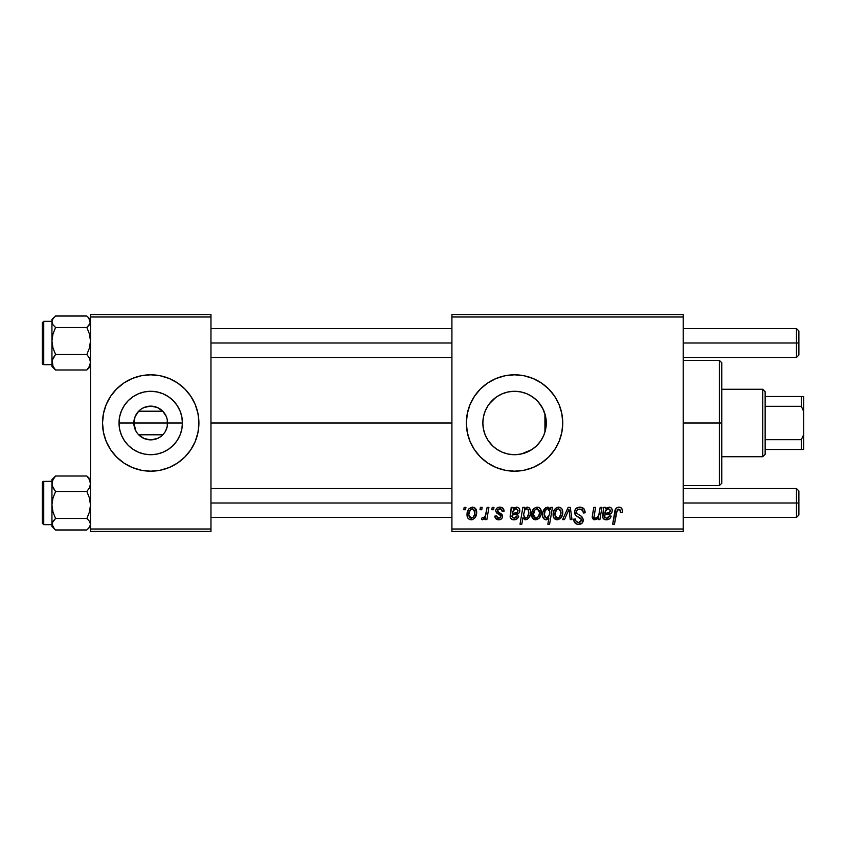 <?xml version="1.0" encoding="UTF-8"?>
<svg xmlns="http://www.w3.org/2000/svg" width="846" height="846" viewBox="0 0 846 846"><rect width="100%" height="100%" fill="white"/><g stroke="black" fill="none" stroke-linecap="round" stroke-linejoin="round"><path stroke-width="1.27" d="M135.91 431.048L133.858 423A16.867 16.867 0 0 0 150.725 439.867A16.867 16.867 0 0 0 167.593 423L182.44 423A31.704 31.704 0 0 1 150.725 454.704A31.704 31.704 0 0 1 119.022 423L167.593 423A16.867 16.867 0 0 1 150.725 439.867A16.867 16.867 0 0 1 133.858 423L135.117 416.623L138.681 411.198L162.77 411.198L166.345 416.623L167.275 419.753L167.275 426.247L165.552 431.048M137.729 433.744L136.629 432.264M164.822 432.264L163.722 433.744M195.257 441.422A48.19 48.19 0 0 0 198.916 423A48.19 48.19 0 0 1 150.725 471.19A48.19 48.19 0 0 1 102.535 423A48.19 48.19 0 0 0 106.194 441.422M116.653 457.073L123.95 463.069L132.283 467.521L141.324 470.26L150.725 471.19A48.19 48.19 0 0 0 195.246 441.453L197.996 432.401L198.916 423L197.996 413.599L195.246 404.557L190.794 396.224L184.798 388.927L177.501 382.931L169.168 378.479L160.127 375.74L150.725 374.81L141.324 375.74L132.283 378.479L123.95 382.931L116.653 388.927L110.657 396.224L106.205 404.557L103.466 413.599L102.535 423L103.466 432.401L106.205 441.443L110.657 449.776L116.653 457.073A48.19 48.19 0 0 0 150.704 471.19M545.67 429.134L546.273 423A31.704 31.704 0 0 1 514.558 454.704A31.704 31.704 0 0 1 482.855 423L483.457 429.144M545.469 430.085L545.649 429.229M540.425 441.348L543.439 436.102M534.016 448.042L538.067 444.287M519.687 454.291L515.722 454.683L521.4 453.964L531.743 449.649L526.751 452.272M500.969 451.648L502.313 452.25M502.587 452.367L503.349 452.663M488.311 440.798L493.313 446.54M545.765 417.385L546.273 423L545.659 429.186L543.851 435.13L540.922 440.618L536.977 445.419L532.176 449.363L526.698 452.293L520.745 454.101L514.558 454.704L508.372 454.101L502.429 452.293L496.94 449.363L492.541 445.81M485.318 435.256L488.079 440.438M483.426 428.985L485.223 435.034M554.638 449.755A48.19 48.19 0 0 0 559.079 441.453L561.829 432.401L562.749 423L561.829 413.599L559.079 404.557L554.627 396.224L548.631 388.927L541.334 382.931L533.001 378.479L523.96 375.74L514.558 374.81L505.157 375.74L496.116 378.479L487.793 382.931L480.486 388.927L474.49 396.224L470.038 404.557L467.299 413.599L466.368 423A48.19 48.19 0 0 0 480.475 457.073L487.793 463.069L496.116 467.521L505.157 470.26L514.558 471.19A48.19 48.19 0 0 0 532.98 467.531L541.334 463.069L548.631 457.073L554.627 449.776L559.079 441.443A48.19 48.19 0 0 0 562.749 423A48.19 48.19 0 0 1 514.558 471.19A48.19 48.19 0 0 1 466.368 423L467.299 432.401L470.038 441.443L474.49 449.776L480.486 457.073M480.496 457.083A48.19 48.19 0 0 0 514.537 471.19M533.022 467.51A48.19 48.19 0 0 0 554.616 449.786M210.961 423L451.912 423L210.961 423M483.373 428.721L482.855 423L483.457 416.814L485.266 410.87L488.195 405.382L492.139 400.581L496.94 396.637L502.429 393.707L508.372 391.899L514.558 391.296L520.745 391.899L526.698 393.707L532.176 396.637L536.977 400.581L540.922 405.382L543.851 410.87L545.659 416.814L546.273 423L545.765 428.615M544.327 412.076L544.919 413.853L544.919 432.158L544.327 433.935M485.107 434.738L483.679 430.18M487.782 439.983L485.89 436.547M491.378 444.636L489.252 442.098M499.235 450.759L498.061 450.072M495.788 448.549L494.614 447.65M509.948 454.376L509.049 454.228M506.913 453.773L504.406 453.033M515.722 454.683L515.034 454.704M513.311 454.683L509.969 454.376M526.815 452.24L521.02 454.048M536.121 446.244L533.932 448.105M539.833 442.151L538.342 443.981M542.804 437.414L541.81 439.222M138.681 434.802L162.77 434.802L138.681 434.802L144.19 438.545L150.725 439.867L157.261 438.545L160.201 436.948M451.912 531.425L683.23 531.425L683.23 529.014L451.912 529.014L451.912 316.986L683.23 316.986L683.23 529.014L683.23 314.575L451.912 314.575L683.23 314.575L683.23 316.986L451.912 316.986L451.912 314.575L451.912 529.014L683.23 529.014L683.23 531.425L451.912 531.425L451.912 529.014L451.912 531.425M492.213 507.336L491.812 509.747L493.609 509.747L493.969 507.336L492.213 507.336L491.812 509.747L493.609 509.747L493.969 507.336L492.213 507.336M480.391 507.336L479.978 509.747L481.776 509.747L482.146 507.336L480.391 507.336L479.978 509.747L481.776 509.747L482.146 507.336L480.391 507.336M504.047 511.27L503.624 509.176L502.27 507.695L499.478 507.124L497.004 508.002L495.798 509.905L495.936 511.872L500.303 515.246L500.747 516.769L500.198 517.826L498.453 518.249L497.215 517.615L496.602 515.88L494.847 516.092L495.714 518.587L499.542 519.772L501.456 518.884L502.376 517.382L501.964 514.484L497.681 511.354L498.199 509.091L501.022 508.932L502.291 511.714L504.047 511.27C503.93 508.605 502.535 507.219 499.859 507.114C497.427 507.135 496.052 508.319 495.724 510.667L496.602 512.898L500.589 515.605L500.758 516.599L498.918 518.281L496.602 515.88L494.847 516.092C495.058 518.513 496.38 519.761 498.833 519.814C501.086 519.719 502.313 518.556 502.513 516.324L497.839 511.597L497.48 510.529L499.775 508.647C501.53 508.858 502.365 509.874 502.291 511.714L504.047 511.27M524.636 507.336L522.86 507.336L520.015 524.203L521.781 524.203L522.944 517.784L524.816 519.677L527.47 519.264L529.469 516.917L530.421 513.882L530.421 510.455L529.184 507.886L526.857 507.156L524.33 509.038L524.636 507.336L522.86 507.336L520.015 524.203L521.781 524.203L522.944 517.784L525.704 519.814C529.099 518.587 530.717 516.018 530.548 512.105C530.77 509.44 529.691 507.78 527.312 507.114L524.33 509.038L524.636 507.336M579.87 507.114L576.137 508.446L574.667 511.058L575.661 515.299L581.551 519.624L580.694 521.887L578.368 522.437L575.967 521.147L575.46 518.989L573.704 519.158L574.487 522.31L577.649 524.351L582.006 523.251L583.306 519.391L581.784 516.589L576.782 513.385L576.602 510.709L577.934 509.451L580.652 509.155L582.778 510.35L583.338 513.025L585.094 512.824L583.888 508.636L579.87 507.114C576.655 507.262 574.899 508.911 574.582 512.073C574.635 514.357 575.745 515.923 577.913 516.79L580.927 518.545L581.593 520.047L578.675 522.447C576.697 522.352 575.629 521.326 575.449 519.37L573.694 519.529C573.926 522.606 575.566 524.234 578.622 524.414C581.551 524.319 583.116 522.828 583.338 519.941L581.361 516.25L576.782 513.385L576.327 511.904C576.623 510.011 577.765 509.07 579.753 509.081L582.894 510.54L583.338 513.025L585.094 512.824C585.146 509.207 583.412 507.304 579.87 507.114M558.582 507.114L555.547 508.309L553.4 512.126L553.591 517.403L556.287 519.719L560.338 518.63L562.474 514.654L562.209 509.366L560.327 507.484L558.582 507.114C554.828 508.055 553.009 510.582 553.115 514.696C553.03 517.657 554.394 519.37 557.207 519.814C561.067 518.884 562.918 516.282 562.749 511.999C562.749 509.112 561.353 507.484 558.582 507.114M600.184 507.336L598.841 514.759L597.371 517.445L595.087 518.26L594.029 517.075L595.605 507.336L593.839 507.336L592.496 514.738L592.263 517.392L593.247 519.317L595.891 519.613L598.46 517.541L598.111 519.603L599.888 519.603L601.961 507.336L600.184 507.336L599.222 513.025C599.095 515.806 597.805 517.562 595.373 518.281L594.008 516.79L595.605 507.336L593.839 507.336L592.232 516.832L594.812 519.814L598.46 517.541L598.111 519.603L599.888 519.603L601.961 507.336L600.184 507.336M622.328 510.836L621.895 508.732L620.298 507.336L618.024 507.198L615.909 508.594L612.663 524.203L614.439 524.203L617.316 509.715L619.854 509.419L620.414 512.591L622.18 512.369L622.328 510.836C622.318 508.499 621.176 507.262 618.881 507.114C616.332 507.515 614.957 509.091 614.756 511.841L612.663 524.203L614.439 524.203L616.47 512.253L618.764 509.081L620.583 511.121L620.414 512.591L622.18 512.369L622.328 510.836M514.558 471.19L523.96 470.26L533.001 467.521M605.472 507.336L603.653 507.336L602.87 517.974L605.038 519.645L608.041 519.592L610.125 518.175L611.161 516.092L609.406 515.88L608.443 517.625L607.09 518.249L604.742 517.593L604.604 515.003L610.854 513.659L611.922 512.327L612.218 509.99L611.468 508.171L609.786 507.177L607.217 507.621L605.641 508.858L605.472 507.336L603.653 507.336L602.563 516.61C602.891 518.757 604.181 519.825 606.434 519.814C608.887 519.73 610.463 518.492 611.161 516.092L609.406 515.88L606.582 518.281L604.361 516.462L604.604 515.003L607.576 514.558C610.368 514.611 611.933 513.311 612.25 510.646C612.218 508.531 611.182 507.357 609.131 507.114L605.641 508.858L605.535 507.706M550.905 507.336L550.513 509.556L548.568 507.283L545.776 507.674L542.857 512.359L542.73 516.536L543.756 518.788L546.389 519.793L548.853 518.312L547.827 524.203L549.604 524.203L552.459 507.336L550.905 507.336L550.513 509.556L547.563 507.114C544.105 508.33 542.445 510.91 542.603 514.865C542.402 517.562 543.523 519.211 545.966 519.814L548.853 518.312L547.827 524.203L549.604 524.203L552.459 507.336L550.905 507.336M568.163 507.336L562.59 519.603L564.483 519.603L568.998 509.229L570.236 519.603L571.991 519.603L570.31 507.336L568.163 507.336L562.59 519.603L564.483 519.603L568.998 509.229L570.236 519.603L571.991 519.603L570.31 507.336L568.163 507.336M537.115 507.114L534.08 508.309L531.933 512.126L532.123 517.403L534.82 519.719L538.87 518.63L541.006 514.654L540.742 509.366L538.86 507.484L537.115 507.114C533.361 508.055 531.542 510.582 531.648 514.696C531.574 517.657 532.927 519.37 535.74 519.814C539.6 518.884 541.451 516.282 541.281 511.999C541.281 509.112 539.885 507.484 537.115 507.114M513.036 507.336L511.217 507.336L510.434 517.974L512.602 519.645L515.605 519.592L517.689 518.175L518.725 516.092L516.969 515.88L516.007 517.625L514.654 518.249L512.306 517.593L512.168 515.003L518.418 513.659L519.486 512.327L519.782 509.99L519.032 508.171L517.35 507.177L514.77 507.621L513.205 508.858L513.036 507.336L511.217 507.336L510.127 516.61C510.455 518.757 511.735 519.825 513.998 519.814C516.451 519.73 518.027 518.492 518.725 516.092L516.969 515.88L514.146 518.281L511.925 516.462L512.168 515.003L515.14 514.558C517.932 514.611 519.497 513.311 519.814 510.646C519.782 508.531 518.746 507.357 516.695 507.114L513.205 508.858L513.036 507.336M472.491 507.114L468.948 508.837L467.098 513.395L467.51 517.403L468.578 518.884L470.662 519.793L472.438 519.645L474.775 518.069L476.594 513.332L475.642 508.605L472.491 507.114C468.747 508.055 466.918 510.582 467.024 514.696C466.95 517.657 468.314 519.37 471.116 519.814C474.987 518.884 476.827 516.282 476.668 511.999C476.658 509.112 475.272 507.484 472.491 507.114M487.148 507.336L485.382 515.552L483.87 517.593L482.188 517.456L481.48 519.37L483.648 519.497L485.519 517.065L485.075 519.603L486.852 519.603L488.925 507.336L487.148 507.336L486.26 512.232C486.164 514.833 485.096 516.705 483.066 517.847L482.188 517.456L481.48 519.37L482.675 519.814L485.519 517.065L485.075 519.603L486.852 519.603L488.925 507.336L487.148 507.336M464.179 507.336L463.777 509.747L465.564 509.747L465.935 507.336L464.179 507.336L463.777 509.747L465.564 509.747L465.935 507.336L464.179 507.336M167.593 423L133.858 423A16.867 16.867 0 0 1 150.725 406.133A16.867 16.867 0 0 1 167.593 423A16.867 16.867 0 0 0 150.725 406.133A16.867 16.867 0 0 0 133.858 423L119.022 423L119.624 416.814L121.433 410.87L124.362 405.382L128.306 400.581L133.108 396.637L138.596 393.707L144.539 391.899L150.725 391.296L156.912 391.899L162.866 393.707L168.343 396.637L173.144 400.581L177.089 405.382L180.018 410.87L181.827 416.814L182.44 423L181.827 429.186L180.018 435.13L177.089 440.618L173.144 445.419L168.343 449.363L162.866 452.293L156.912 454.101L150.725 454.704L144.539 454.101L138.596 452.293L133.108 449.363L128.306 445.419L124.362 440.618L121.433 435.13L119.624 429.186L119.022 423A31.704 31.704 0 0 1 150.725 391.296A31.704 31.704 0 0 1 182.44 423L167.593 423M541.81 406.778L543.428 409.887M539.822 403.838L540.414 404.642M533.942 397.906L536.554 400.158M538.331 402.009L542.794 408.576L545.469 415.915M520.999 391.952L526.751 393.728L531.944 396.478M526.72 393.718L531.711 396.33M515.626 391.307L519.719 391.709M509.905 391.635L513.363 391.317M514.981 391.296L515.595 391.307M504.353 392.978L506.902 392.227M509.028 391.783L508.488 391.878M498.051 395.928L500.991 394.342M503.317 393.348L502.566 393.644M489.252 403.902L495.788 397.44M490.659 402.167L491.389 401.353M493.313 399.46L494.614 398.35M485.911 409.422L487.793 406.006M483.669 415.872L485.107 411.272M492.139 445.419L488.195 440.618L485.266 435.13L483.457 429.186L482.855 423L483.426 417.004M545.649 416.771L544.919 413.853L544.919 423L546.273 423L545.67 416.867M90.49 531.425L210.961 531.425L210.961 529.014L90.49 529.014L90.49 316.986L210.961 316.986L210.961 529.014L210.961 314.575L90.49 314.575L210.961 314.575L210.961 316.986L90.49 316.986L90.49 314.575L90.49 529.014L210.961 529.014L210.961 531.425L90.49 531.425L90.49 529.014L90.49 531.425M150.725 471.19L160.127 470.26L169.168 467.521L177.501 463.069L184.798 457.073L190.794 449.776L195.246 441.443L190.794 449.776M480.475 388.927A48.19 48.19 0 0 0 466.368 423A48.19 48.19 0 0 1 514.558 374.81A48.19 48.19 0 0 1 562.749 423A48.19 48.19 0 0 0 554.638 396.245M554.616 396.214A48.19 48.19 0 0 0 533.022 378.49M532.98 378.469A48.19 48.19 0 0 0 514.59 374.81M514.537 374.81A48.19 48.19 0 0 0 480.496 388.917M483.373 417.247L482.855 423A31.704 31.704 0 0 1 514.558 391.296A31.704 31.704 0 0 1 546.273 423L544.919 423L544.919 432.158M490.648 402.178L488.311 405.213M488.068 405.572L487.37 406.683M502.313 393.75L499.235 395.241M508.256 391.92L504.343 392.978M538.045 401.702L533.974 397.927M106.194 404.578A48.19 48.19 0 0 0 102.535 423A48.19 48.19 0 0 1 150.725 374.81A48.19 48.19 0 0 1 198.916 423A48.19 48.19 0 0 0 195.257 404.578M184.798 388.927A48.19 48.19 0 0 0 150.747 374.81M150.704 374.81A48.19 48.19 0 0 0 106.215 404.547L110.657 396.224M195.246 404.557L190.794 396.224M106.205 441.443L110.657 449.776M137.729 412.256L138.681 411.198L162.77 411.198L157.261 407.455L150.725 406.133L144.19 407.455L141.25 409.052M136.629 413.736L135.91 414.952M163.722 412.256L162.77 411.198M165.552 414.952L164.822 413.736M620.478 510.36L620.583 511.121M603.653 510.73L603.526 511.301M605.525 511.058L608.168 508.679L610.505 510.656C610.135 512.348 609.004 513.141 607.09 513.025L604.901 513.469C605.027 510.857 606.244 509.25 608.581 508.647L610.474 510.265L609.374 512.56L604.901 513.469L605.884 510.318M593.723 519.603L594.252 519.772M546.442 509.102L547.7 508.647L549.889 511.883L549.498 514.685L546.537 518.281L544.348 514.833C544.2 511.872 545.321 509.81 547.7 508.647L549.456 509.768L549.847 512.93L548.536 516.969L546.844 518.249L545.067 517.541L544.348 514.833L545.099 511.121L546.907 508.827M554.754 509.186L554.384 509.736M553.178 513.395L553.125 514.04M553.157 515.616L553.305 516.525M554.045 518.196L554.659 518.884M560.856 518.069L561.501 517.128M562.685 513.332L562.738 512.665M556.404 518.09L555.346 517.043L554.87 514.696L556.488 509.736L558.561 508.647L560.993 512.19C561.162 515.277 559.925 517.318 557.281 518.281L554.87 514.696C554.765 511.682 555.991 509.662 558.561 508.647L560.782 510.487L560.803 514.135L559.069 517.583L556.139 517.932M576.951 507.843L576.137 508.446M575.46 509.197L574.963 510.085M574.624 512.845L574.772 513.596M579.457 517.615L580.208 518.048M575.671 523.579L576.708 524.118M581.53 509.408L582.312 509.852M541.271 511.544L540.742 509.366M538.86 507.484L538.014 507.198M532.917 509.736L531.933 512.126M531.669 514.04L531.648 514.696M533.192 518.884L533.953 519.412M541.271 512.665L541.281 511.999M534.936 518.09L533.879 517.043L533.403 514.696L535.021 509.736L537.094 508.647L539.537 512.19C539.695 515.277 538.458 517.318 535.814 518.281L533.403 514.696C533.297 511.682 534.524 509.662 537.094 508.647L539.314 510.487L539.336 514.135L537.601 517.583L534.672 517.932M526.921 519.55L527.47 519.264M530.421 513.882L530.505 513.173M523.515 514.474L524.71 510.159L526.741 508.647L528.295 509.704L528.792 512.475C528.898 515.256 527.841 517.192 525.599 518.281L523.494 515.119L524.71 510.159L526.413 508.679L528.126 509.408L528.729 513.363L527.153 517.498L525.821 518.27L524.414 517.784L523.558 513.829M511.217 507.336L511.354 508.139M510.212 515.468L510.149 516.039M511.936 519.402L512.602 519.645M519.486 512.327L519.74 511.502M519.645 509.334L519.402 508.721M513.078 511.058L515.732 508.679L518.069 510.656C517.699 512.348 516.568 513.141 514.654 513.025L512.465 513.469C512.591 510.857 513.808 509.25 516.145 508.647L518.038 510.265L516.938 512.56L512.465 513.469L513.448 510.318M502.027 510.053L499.775 508.647M498.199 509.091L497.66 509.726M498.632 512.242L499.521 512.761M501.625 514.072L502.143 514.77M502.461 515.711L502.513 516.324M502.08 518.09L501.456 518.884M497.321 519.613L496.613 519.307M495.122 517.604L494.921 516.864M499.14 514.516L497.829 513.776M501.509 507.357L502.619 507.928M502.936 508.203L503.804 509.62M476.615 511.1L476.129 509.366M467.584 511.238L467.32 512.126M467.098 513.395L467.045 514.04M467.51 517.403L467.965 518.196M470.313 518.09L469.255 517.043L468.779 514.696L470.249 509.927L472.48 508.647L474.913 512.19C475.082 515.277 473.845 517.318 471.19 518.281L468.779 514.696C468.673 511.682 469.911 509.662 472.48 508.647L474.691 510.487L474.712 514.135L472.977 517.583L470.059 517.932M485.012 516.324L484.515 517.012M484.409 518.799L485.012 517.964M606.466 509.567L607.016 509.123M549.763 513.522L549.636 514.104M514.03 509.567L514.58 509.123M721.775 424.174L721.775 423L719.364 423L719.364 485.646L719.364 423L683.23 423L719.364 423L719.364 360.354L719.364 423L721.775 423L721.775 362.765L721.775 421.826M721.775 423L721.775 483.235L721.775 423M90.49 319.555L86.863 316.023L55.572 316.023L86.863 316.023L89.465 318.794L90.226 323.246L86.863 327.497L89.475 334.054L90.49 340.991L89.475 347.939L86.863 354.485L89.465 358.228L90.49 362.236L89.486 366.212L86.863 369.988L90.49 366.455M42.3 322.781L42.3 363.167A1.449 1.438 -0 0 0 43.749 364.605L43.749 321.343L43.749 364.605L51.934 364.605L43.749 364.605A1.449 1.438 180 0 1 42.3 363.167L42.3 323.563M43.749 364.605L42.3 363.241M52.949 367.196L55.572 369.988L86.863 369.988L55.572 369.988L52.96 366.244L52.198 360.227L55.572 354.485L86.863 354.485L55.572 354.485L52.949 347.928L51.934 340.991L52.949 334.043L55.572 327.497L86.863 327.497L55.572 327.497L52.96 324.727L51.934 321.755L52.949 318.815L55.572 316.023L52.96 318.794M90.49 364.245L90.226 362.765L90.49 364.245M52.209 362.744L51.934 364.245L52.209 362.744M51.934 319.64L51.934 366.434M54.377 368.898L55.572 369.988L52.96 366.244L51.934 362.236L51.934 366.455L54.377 368.898M52.949 358.249L55.572 354.485L52.949 347.928L51.934 340.991L51.934 362.236L52.949 358.249M54.377 317.113L51.934 319.555L51.934 340.991L52.949 334.043L55.572 327.497L52.96 324.727L51.934 321.755L52.949 318.815L55.572 316.023M88.047 317.113L90.49 321.755L89.486 324.705L86.863 327.497L89.475 334.054L90.49 340.991L89.475 347.939L86.863 354.485L89.465 358.228L90.49 362.236L89.486 366.212L86.863 369.988M55.572 476.012L51.934 479.629L55.572 476.012L86.863 476.012L55.572 476.012L51.934 479.629L51.934 483.764L52.949 479.788L55.572 476.012L52.949 479.788L51.934 483.764L51.934 505.009L52.949 498.061L55.572 491.515L52.96 487.772L51.934 483.743L51.934 524.245L52.949 521.295L55.572 518.503L52.949 511.946L51.934 505.009L51.934 526.424L54.377 528.887L51.934 524.245L51.934 526.445M42.3 523.156L42.3 482.833A1.449 1.438 0 0 1 43.749 481.395L51.934 481.395L43.749 481.395L43.749 524.679L43.749 481.395A1.449 1.438 180 0 0 42.3 482.833L42.3 523.219M51.934 481.311L43.749 481.395M89.486 478.804L86.863 476.012L89.465 479.756L90.49 483.764L89.486 487.751L86.863 491.515L55.572 491.515L86.863 491.515L89.475 498.072L90.49 505.009L89.475 511.957L86.863 518.503L55.572 518.503L86.863 518.503L89.465 521.273L90.49 524.245L89.486 527.185L86.863 529.977L55.572 529.977L52.96 527.206L52.198 522.754L55.572 518.503L52.949 511.946L51.934 505.009L52.949 498.061L55.572 491.515L52.209 485.805L51.934 479.566M51.934 481.755L52.198 483.235L51.934 481.755M90.226 483.256L90.49 481.755L90.226 483.256M54.377 528.887L55.572 529.977L86.863 529.977L89.465 527.206M86.895 476.034L89.465 479.756L90.49 483.764L89.486 487.751L86.863 491.515L89.475 498.072L90.49 505.009L89.475 511.957L86.863 518.503L89.465 521.273L90.49 524.245L89.486 527.185L86.863 529.977M51.934 321.755L52.198 323.246L51.934 321.755M90.49 524.245L90.226 522.754L90.49 524.245M796.467 343L798.878 343L798.878 330.955L798.878 343L796.467 343L796.467 328.544L796.467 343L683.23 343L796.467 343L796.467 357.467L796.467 343M210.961 343L451.912 343L210.961 343M798.878 355.056L798.878 343L798.878 355.056L796.467 357.467L683.23 357.467M796.467 503L796.467 517.456L796.467 503L683.23 503L796.467 503L796.467 488.533L796.467 503L798.878 503L796.467 503M798.878 515.045L798.878 503L798.878 515.045L796.467 517.456L683.23 517.456M451.912 503L210.961 503L451.912 503M798.878 490.944L798.878 503L798.878 490.944L796.467 488.533L683.23 488.533M762.743 389.266L765.144 391.677L765.144 396.499L765.144 391.677L762.743 389.266L721.775 389.266L762.743 389.266L762.743 456.734L721.775 456.734L762.743 456.734L762.743 389.266M765.144 454.323L762.743 456.734L765.144 454.323L765.144 449.501L765.144 454.323M765.144 406.302L765.144 439.698L765.144 396.499L765.144 406.302L801.289 406.302L803.7 411.442L803.7 434.558L801.289 439.698L765.144 439.698L765.144 449.501L765.144 439.698L801.289 439.698L801.289 449.501L803.7 449.501L803.7 434.558L803.7 449.501L801.289 449.501L801.289 439.698L803.7 434.558L803.7 396.499L765.144 396.499L801.289 396.499L801.289 406.302L801.289 396.499L803.7 396.499L803.7 411.442L801.289 406.302L765.144 406.302M765.144 449.501L801.289 449.501L765.144 449.501M683.23 360.354L719.364 360.354L721.775 362.765M683.23 485.646L719.364 485.646L721.775 483.235M51.934 364.689L43.749 364.689M51.934 321.321L43.749 321.321L42.3 322.77M43.749 481.311L42.3 482.759M51.934 524.679L43.749 524.679L42.3 523.23M88.047 528.887L90.49 526.445M90.49 479.545L88.047 477.102M683.23 328.544L796.467 328.544L798.878 330.955M451.912 328.544L210.961 328.544M451.912 357.467L210.961 357.467M210.961 517.456L451.912 517.456M210.961 488.533L451.912 488.533"/></g></svg>

